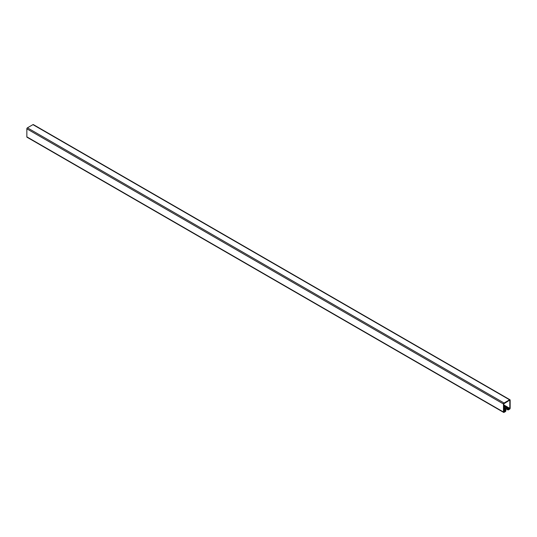 <?xml version="1.0" encoding="UTF-8"?>
<svg xmlns="http://www.w3.org/2000/svg" width="537" height="537" viewBox="0 0 537 537"><rect width="100%" height="100%" fill="white"/><g stroke="black" fill="none" stroke-linecap="round" stroke-linejoin="round"><path stroke-width="0.81" d="M503.646 412.403L27.018 137.224A0.812 0.47 120 0 1 26.85 136.854L26.85 128.82A0.812 0.47 120 0 1 27.421 127.826L504.048 403.005A0.812 0.47 120 0 0 503.478 403.999L503.478 412.033A0.812 0.47 120 0 0 503.646 412.403A0.812 0.47 120 0 0 504.048 412.362L505.29 411.651A0.812 0.47 120 0 0 505.861 410.657L505.861 409.664L505.29 411.261L503.813 411.839L503.813 403.804L509.579 400.199M503.813 408.482L505.861 409.664M503.813 408.872L505.525 409.859M504.048 403.005L509.579 399.817A0.812 0.47 -60 0 1 509.982 399.776A0.812 0.47 -60 0 1 510.15 400.146L510.15 408.18A0.812 0.47 -60 0 1 509.579 409.174L508.338 409.885A0.812 0.47 -60 0 1 507.935 409.926A0.812 0.47 -60 0 1 507.767 409.556L507.767 408.563L508.103 408.375L508.338 409.503L509.814 408.375L509.814 400.34M27.421 127.826L32.952 124.638A0.812 0.47 -60 0 1 33.354 124.597L509.982 399.776M503.813 406.281L507.767 408.563M503.813 405.898L508.103 408.375M26.85 128.82L503.478 403.999M26.85 136.854L503.478 412.033M503.813 409.859L505.525 410.852M503.813 410.409L505.29 411.261M32.952 124.638L509.579 399.817M503.813 407.274L507.767 409.556M503.813 405.455L509.579 408.785M503.813 404.905L509.814 408.375M503.813 407.543L507.935 409.926"/></g></svg>
